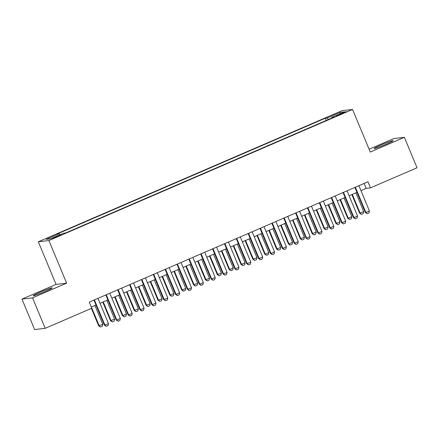 <?xml version="1.0" encoding="UTF-8"?>
<svg xmlns="http://www.w3.org/2000/svg" width="439" height="439" viewBox="0 0 439 439"><rect width="100%" height="100%" fill="white"/><g stroke="black" fill="none" stroke-linecap="round" stroke-linejoin="round"><path stroke-width="0.66" d="M44.899 291.578A10.306 0.631 -22.6 0 0 52.181 287.88A10.306 0.631 -22.6 0 0 40.432 292.1A10.306 0.631 -22.6 0 0 33.15 295.798A10.306 0.631 -22.6 0 0 44.899 291.578M385.897 144.349A10.306 0.631 -22.6 0 0 393.179 140.65A10.306 0.631 -22.6 0 0 381.431 144.87A10.306 0.631 -22.6 0 0 374.154 148.574A10.306 0.631 -22.6 0 0 385.897 144.349M57.679 236.533L60.664 235.013L52.856 238.262L57.679 236.533M21.95 299.118L32.541 297.878L66.64 283.155L56.049 284.395L21.95 299.118L34.621 329.552L45.212 328.317L91.767 308.216L89.232 302.125L367.964 181.784L370.494 187.87L417.05 167.769L404.379 137.336L393.788 138.576L369.106 149.233M56.049 284.395L38.314 241.785L341.954 110.683L352.544 109.448L48.905 240.545L38.314 241.785M341.838 113.273L336.334 115.869L343.616 113.064L346.508 111.599L341.838 113.273L342.036 113.75M328.317 119.556L327.28 118.003L325.277 118.234L57.218 233.971L59.227 233.735L46.177 239.37L50.529 238.86L63.578 233.23L65.581 232.994L333.635 117.257L331.632 117.493L331.736 118.08M327.28 118.003L340.329 112.368L344.681 111.857L331.632 117.493M32.541 297.878L45.212 328.317M66.64 283.155L48.905 240.545M352.544 109.448L370.28 152.059L404.379 137.336M360.968 190.63L366.203 188.375L370.494 187.87M91.29 307.07L96.015 305.028M100.032 303.294L107.873 299.908M111.89 298.174L119.737 294.788M123.749 293.054L131.596 289.669M135.613 287.935L143.454 284.543M147.471 282.809L155.318 279.423M159.335 277.689L167.177 274.304M171.194 272.57L179.041 269.184M183.058 267.45L190.899 264.058M194.916 262.324L202.763 258.939M206.774 257.205L214.622 253.819M218.638 252.085L226.48 248.699M230.497 246.965L238.344 243.579M242.361 241.845L250.203 238.454M254.219 236.72L262.067 233.334M266.083 231.6L273.925 228.214M277.942 226.48L285.789 223.094M289.806 221.36L297.647 217.974M301.664 216.24L309.511 212.849M313.523 211.115L321.37 207.729M325.387 205.995L333.228 202.609M337.245 200.875L345.092 197.49M349.109 195.756L356.951 192.364M364.145 183.431L366.203 188.375M326.204 120.467L325.277 118.234M59.227 233.735L59.934 234.799M339.973 113.893L340.329 112.368M358.91 185.692L369.413 210.923L368.969 212.915L367.191 213.683L365.857 212.46L365.341 212.52L354.893 187.426M369.413 210.923L365.857 212.46L355.354 187.228M367.191 213.683L365.341 212.52M351.864 194.565L359.612 213.189L363.69 211.593L355.881 192.831M363.69 211.593L363.245 213.584L361.462 214.353L359.612 213.189M352.319 194.367L360.128 213.129L361.462 214.353M347.051 190.811L357.555 216.043L357.11 218.035L355.327 218.803L353.993 217.579L353.477 217.64L343.035 192.545M357.555 216.043L353.993 217.579L343.49 192.348M355.327 218.803L353.477 217.64M335.187 195.931L345.691 221.163L345.246 223.155L343.468 223.923L342.135 222.699L341.619 222.76L331.176 197.665M345.691 221.163L342.135 222.699L331.632 197.468M343.468 223.923L341.619 222.76M323.329 201.057L333.832 226.283L333.388 228.275L331.604 229.043L330.271 227.819L329.755 227.879L319.312 202.791M333.832 226.283L330.271 227.819L319.773 202.593M331.604 229.043L329.755 227.879M311.471 206.176L321.968 231.402L321.524 233.394L319.746 234.163L318.412 232.939L317.896 232.999L307.454 207.91M321.968 231.402L318.412 232.939L307.909 207.713M319.746 234.163L317.896 232.999M340 199.685L347.754 218.309L348.27 218.249L351.826 216.712L344.017 197.951M351.826 216.712L351.381 218.704L349.603 219.473L347.754 218.309M340.461 199.487L348.27 218.249L349.603 219.473M328.142 204.804L335.895 223.429L336.411 223.369L339.967 221.832L332.158 203.07M339.967 221.832L339.523 223.824L337.745 224.592L335.895 223.429M328.597 204.607L336.411 223.369L337.745 224.592M316.283 209.93L324.031 228.549L328.109 226.952L320.294 208.196M328.109 226.952L327.659 228.944L325.881 229.712L324.031 228.549M316.738 209.732L324.547 228.489L325.881 229.712M304.419 215.05L312.173 233.669L316.245 232.077L308.436 213.316M316.245 232.077L315.8 234.069L314.022 234.832L312.173 233.669M304.88 214.852L312.689 233.608L314.022 234.832M299.607 211.296L310.11 236.528L309.665 238.52L307.887 239.288L306.554 238.064L306.038 238.125L295.59 213.03M310.11 236.528L306.554 238.064L296.051 212.833M307.887 239.288L306.038 238.125M292.561 220.169L300.309 238.794L304.386 237.197L296.577 218.435M304.386 237.197L303.936 239.189L302.158 239.957L300.309 238.794M293.016 219.972L300.825 238.734L302.158 239.957M287.748 216.416L298.251 241.648L297.801 243.64L296.023 244.408L294.69 243.184L294.174 243.244L283.731 218.15M298.251 241.648L294.69 243.184L284.187 217.953M296.023 244.408L294.174 243.244M280.697 225.289L288.45 243.914L288.966 243.854L292.522 242.317L284.713 223.555M292.522 242.317L292.078 244.309L290.3 245.077L288.45 243.914M281.158 225.092L288.966 243.854L290.3 245.077M275.884 221.536L286.387 246.767L285.943 248.759L284.165 249.528L282.831 248.304L282.315 248.364L271.867 223.27M286.387 246.767L282.831 248.304L272.328 223.072M284.165 249.528L282.315 248.364M268.838 230.409L276.586 249.034L280.664 247.437L272.855 228.675M280.664 247.437L280.219 249.429L278.436 250.197L276.586 249.034M269.294 230.212L277.102 248.973L278.436 250.197M264.026 226.661L274.529 251.887L274.079 253.879L272.301 254.647L270.967 253.424L270.451 253.484L260.009 228.395M274.529 251.887L270.967 253.424L260.464 228.198M272.301 254.647L270.451 253.484M256.974 235.534L264.728 254.154L265.244 254.093L268.8 252.557L260.991 233.8M268.8 252.557L268.355 254.549L266.577 255.317L264.728 254.154M257.435 235.337L265.244 254.093L266.577 255.317M252.162 231.781L262.665 257.013L262.22 259.005L260.442 259.773L259.109 258.544L258.593 258.604L248.145 233.515M262.665 257.013L259.109 258.544L248.606 233.318M260.442 259.773L258.593 258.604M245.116 240.654L252.869 259.279L256.941 257.682L249.132 238.92M256.941 257.682L256.497 259.674L254.713 260.442L252.869 259.279M245.571 240.457L253.38 259.219L254.713 260.442M240.303 236.901L250.806 262.132L250.362 264.124L248.578 264.893L247.245 263.669L246.729 263.729L236.286 238.635M250.806 262.132L247.245 263.669L236.742 238.437M248.578 264.893L246.729 263.729M233.252 245.774L241.006 264.399L241.521 264.338L245.077 262.802L237.269 244.04M245.077 262.802L244.633 264.794L242.855 265.562L241.006 264.399M233.713 245.577L241.521 264.338L242.855 265.562M228.439 242.021L238.942 267.252L238.498 269.244L236.72 270.012L235.386 268.789L234.87 268.849L224.428 243.755M238.942 267.252L235.386 268.789L224.883 243.557M236.72 270.012L234.87 268.849M221.393 250.894L229.147 269.519L229.663 269.458L233.219 267.922L225.41 249.16M233.219 267.922L232.774 269.914L230.996 270.682L229.147 269.519M221.849 250.696L229.663 269.458L230.996 270.682M216.581 247.146L227.084 272.372L226.639 274.364L224.856 275.132L223.522 273.909L223.012 273.969L212.564 248.88M227.084 272.372L223.522 273.909L213.025 248.677M224.856 275.132L223.012 273.969M209.535 256.014L217.283 274.638L221.36 273.042L213.546 254.28M221.36 273.042L220.91 275.033L219.132 275.802L217.283 274.638M209.99 255.816L217.799 274.578L219.132 275.802M197.671 261.139L205.425 279.758L205.94 279.698L209.496 278.161L201.688 259.405M209.496 278.161L209.052 280.153L207.274 280.922L205.425 279.758M198.132 260.942L205.94 279.698L207.274 280.922M185.812 266.259L193.561 284.884L197.638 283.287L189.829 264.525M197.638 283.287L197.193 285.279L195.41 286.047L193.561 284.884M186.268 266.061L194.076 284.823L195.41 286.047M204.722 252.266L215.22 277.492L214.775 279.484L212.997 280.252L211.664 279.028L211.148 279.089L200.705 254M215.22 277.492L211.664 279.028L201.161 253.802M212.997 280.252L211.148 279.089M192.858 257.386L203.361 282.617L202.917 284.609L201.139 285.377L199.805 284.154L199.29 284.214L188.841 259.12M203.361 282.617L199.805 284.154L189.302 258.922M201.139 285.377L199.29 284.214M181 262.506L191.503 287.737L191.053 289.729L189.275 290.497L187.941 289.274L187.426 289.334L176.983 264.24M191.503 287.737L187.941 289.274L177.438 264.042M189.275 290.497L187.426 289.334M173.948 271.379L181.702 290.003L182.218 289.943L185.774 288.407L177.965 269.645M185.774 288.407L185.329 290.399L183.551 291.167L181.702 290.003M174.409 271.181L182.218 289.943L183.551 291.167M169.136 267.625L179.639 292.857L179.194 294.849L177.416 295.617L176.083 294.393L175.567 294.454L165.119 269.359M179.639 292.857L176.083 294.393L165.58 269.162M177.416 295.617L175.567 294.454M162.09 276.499L169.838 295.123L173.915 293.526L166.107 274.765M173.915 293.526L173.471 295.518L171.687 296.287L169.838 295.123M162.545 276.301L170.354 295.063L171.687 296.287M157.277 272.751L167.78 297.977L167.336 299.969L165.552 300.737L164.219 299.513L163.703 299.574L153.26 274.485M167.78 297.977L164.219 299.513L153.716 274.287M165.552 300.737L163.703 299.574M150.226 281.624L157.98 300.243L158.495 300.183L162.051 298.646L154.243 279.89M162.051 298.646L161.607 300.638L159.829 301.406L157.98 300.243M150.687 281.421L158.495 300.183L159.829 301.406M145.413 277.871L155.916 303.097L155.472 305.089L153.694 305.857L152.36 304.633L151.845 304.693L141.402 279.605M155.916 303.097L152.36 304.633L141.857 279.407M153.694 305.857L151.845 304.693M138.367 286.744L146.121 305.363L150.193 303.772L142.384 285.01M150.193 303.772L149.748 305.758L147.97 306.526L146.121 305.363M138.823 286.546L146.637 305.303L147.97 306.526M133.555 282.99L144.058 308.222L143.613 310.214L141.83 310.982L140.496 309.758L139.981 309.819L129.538 284.724M144.058 308.222L140.496 309.758L129.999 284.527M141.83 310.982L139.981 309.819M126.509 291.864L134.257 310.488L138.329 308.891L130.52 290.13M138.329 308.891L137.884 310.883L136.106 311.652L134.257 310.488M126.964 291.666L134.773 310.428L136.106 311.652M121.696 288.11L132.194 313.342L131.749 315.334L129.971 316.102L128.638 314.878L128.122 314.939L117.679 289.844M132.194 313.342L128.638 314.878L118.135 289.647M129.971 316.102L128.122 314.939M114.645 296.983L122.399 315.608L122.915 315.548L126.47 314.011L118.662 295.249M126.47 314.011L126.026 316.003L124.248 316.771L122.399 315.608M115.106 296.786L122.915 315.548L124.248 316.771M109.832 293.23L120.335 318.462L119.891 320.454L118.113 321.222L116.779 319.998L116.264 320.058L105.815 294.964M120.335 318.462L116.779 319.998L106.276 294.767M118.113 321.222L116.264 320.058M102.786 302.103L110.535 320.728L114.612 319.131L106.803 300.369M114.612 319.131L114.162 321.123L112.384 321.891L110.535 320.728M103.242 301.906L111.051 320.668L112.384 321.891M97.974 298.355L108.471 323.581L108.027 325.573L106.249 326.342L104.916 325.118L104.4 325.178L93.957 300.089M108.471 323.581L104.916 325.118L94.412 299.892M106.249 326.342L104.4 325.178M91.4 308.37L98.676 325.848L102.748 324.251L94.939 305.495M102.748 324.251L102.303 326.243L100.526 327.011L98.676 325.848M91.383 307.031L99.192 325.787L100.526 327.011M339.418 114.853L339.232 114.403"/></g></svg>
